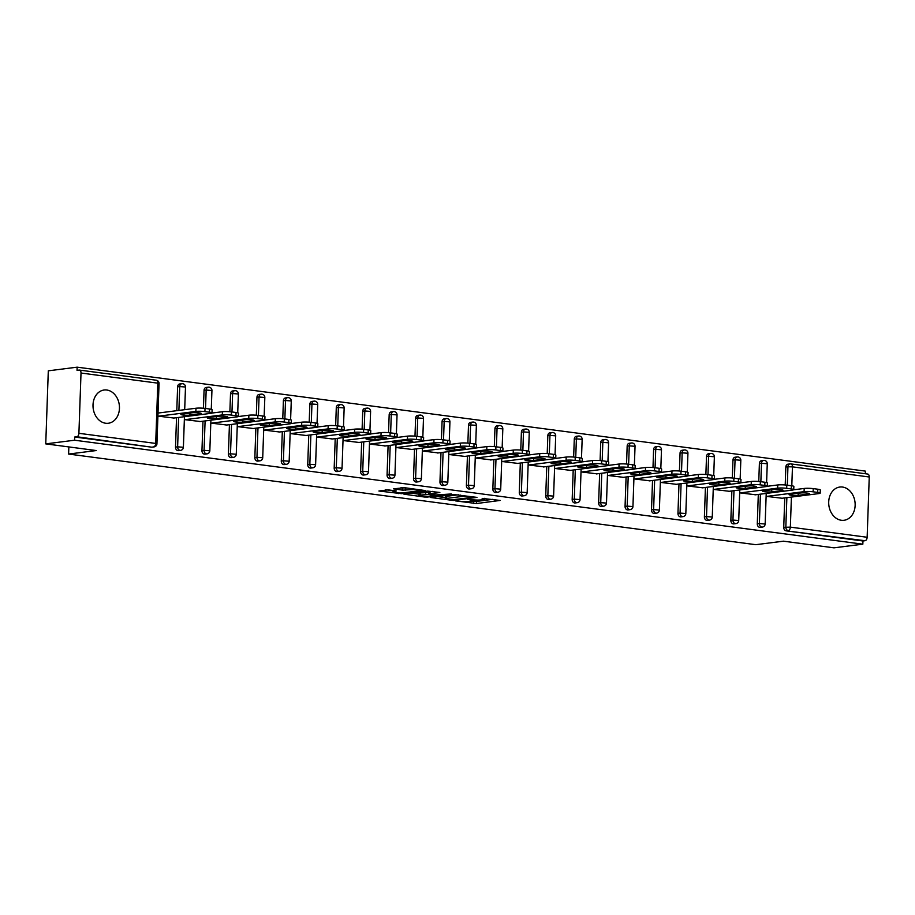 <?xml version="1.0" encoding="UTF-8"?>
<svg xmlns="http://www.w3.org/2000/svg" width="915" height="915" viewBox="0 0 915 915"><rect width="100%" height="100%" fill="white"/><g stroke="black" fill="none" stroke-linecap="round" stroke-linejoin="round"><path stroke-width="1.37" d="M455.556 500.894L476.452 503.547L500.173 500.436L482.159 498.401A6.748 0.846 -178 0 1 484.767 499.167A6.748 0.846 -178 0 1 483.349 499.636L481.404 499.876A6.748 0.846 -178 0 1 471.946 499.704L467.588 499.361L470.127 499.933A6.748 0.846 -178 0 1 472.735 500.699A6.748 0.846 -178 0 1 471.317 501.157L469.384 501.409A6.748 0.846 -178 0 1 459.913 501.226L455.556 500.894M105.648 423.245A16.756 13.165 82.8 0 0 108.347 423.256A16.756 13.165 82.8 0 0 119.442 406.672A16.756 13.165 82.8 0 0 106.815 390.019A16.756 13.165 82.8 0 0 104.116 390.007A16.756 13.165 82.8 0 0 93.021 406.592A16.756 13.165 82.8 0 0 105.648 423.245M841.343 520.269A16.756 13.165 82.8 0 0 844.03 520.28A16.756 13.165 82.8 0 0 855.136 503.707A16.756 13.165 82.8 0 0 842.498 487.043A16.756 13.165 82.8 0 0 839.81 487.043A16.756 13.165 82.8 0 0 828.716 503.616A16.756 13.165 82.8 0 0 841.343 520.269M388.017 489.857L378.901 491.012L401.491 493.665L425.212 490.554L404.762 487.729L393.473 488.827L402.692 490.166L409.565 489.731A5.639 0.709 -178 0 1 415.856 489.708A5.639 0.709 -178 0 1 419.653 490.509A5.639 0.709 -178 0 1 418.464 490.897L403.138 492.842A5.639 0.709 -178 0 1 396.847 492.865A5.639 0.709 -178 0 1 393.05 492.064A5.639 0.709 -178 0 1 394.239 491.675L396.424 490.966L388.017 489.857M862.834 544.173L833.988 547.833L783.48 541.177L755.813 544.688L68.602 454.057L96.269 450.546L45.75 443.878L74.595 440.218L862.834 544.173L862.948 540.982L865.052 540.708L786.157 530.849L862.948 540.982M430.279 497.451L453.245 500.482L476.955 497.383L453.554 494.5L430.279 497.451M424.411 497.017L403.961 494.192L427.682 491.081L439.852 492.487L429.535 493.974L435.917 494.946L451.347 493.963L427.374 497.074L424.411 497.017L424.434 496.365M68.854 446.932L68.602 454.057M867.386 474.05A3.225 1.956 97.5 0 1 867.695 474.05A3.225 1.956 97.5 0 1 869.25 476.99L867.145 537.265A3.225 1.956 97.5 0 1 865.052 540.708M865.293 473.73L865.384 471.122L77.146 367.167L48.301 370.827L45.75 443.878M74.595 440.218L74.71 437.015L76.814 436.752A3.225 1.956 -82.5 0 0 78.907 433.31L81.012 373.034A3.225 1.956 -82.5 0 0 79.456 370.083A3.225 1.956 -82.5 0 0 79.148 370.083L77.043 370.358L77.146 367.167M782.108 498.252L766.118 496.33M78.907 433.31L155.699 443.432A3.225 1.956 -82.5 0 1 153.606 446.875A3.225 2.528 82.8 0 0 154.12 446.886L152.016 447.149A3.225 2.528 -97.2 0 1 151.501 447.149L76.814 436.752M74.71 437.015L151.501 447.149M786.157 530.849A3.225 2.528 -97.2 0 1 783.732 527.315L784.761 497.92M785.207 484.961L785.836 467.05A3.225 2.528 -97.2 0 1 787.975 464.179L790.08 463.916A3.225 2.528 82.8 0 0 787.941 466.776L785.836 467.05M175.508 447.103L177.624 446.84A3.225 2.528 -97.2 0 0 180.049 450.363A3.225 2.528 82.8 0 0 180.575 450.374L178.459 450.638A3.225 2.528 -97.2 0 1 177.945 450.638A3.225 2.528 -97.2 0 1 175.508 447.103L176.538 417.709M176.789 410.675L177.613 386.828A3.225 2.528 -97.2 0 1 179.752 383.968L181.868 383.705A3.225 2.528 82.8 0 0 179.729 386.565L177.613 386.828M201.952 450.592L204.068 450.329A3.225 2.528 -97.2 0 0 206.493 453.851A3.225 2.528 82.8 0 0 207.019 453.851L204.903 454.126A3.225 2.528 -97.2 0 1 204.388 454.126A3.225 2.528 -97.2 0 1 201.952 450.592L202.981 421.197M203.439 408.239L204.056 390.316A3.225 2.528 -97.2 0 1 206.195 387.457L208.311 387.194A3.225 2.528 82.8 0 0 206.172 390.053L204.056 390.316M228.407 454.08L230.511 453.817A3.225 2.528 -97.2 0 0 232.936 457.34A3.225 2.528 82.8 0 0 233.462 457.34L231.346 457.614A3.225 2.528 -97.2 0 1 230.832 457.614A3.225 2.528 -97.2 0 1 228.407 454.08L229.425 424.686M229.882 411.727L230.511 393.805A3.225 2.528 -97.2 0 1 232.639 390.945L234.755 390.682A3.225 2.528 82.8 0 0 232.616 393.541L230.511 393.805M254.85 457.569L256.955 457.306A3.225 2.528 -97.2 0 0 259.38 460.828A3.225 2.528 82.8 0 0 259.906 460.828L257.79 461.103A3.225 2.528 -97.2 0 1 257.275 461.103A3.225 2.528 -97.2 0 1 254.85 457.569L255.868 428.163M256.326 415.216L256.955 397.293A3.225 2.528 -97.2 0 1 259.082 394.434L261.198 394.159A3.225 2.528 82.8 0 0 259.059 397.03L256.955 397.293M281.294 461.057L283.398 460.783A3.225 2.528 -97.2 0 0 285.823 464.317A3.225 2.528 82.8 0 0 286.349 464.317L284.233 464.591A3.225 2.528 -97.2 0 1 283.719 464.591A3.225 2.528 -97.2 0 1 281.294 461.057L282.312 431.651M282.769 418.693L283.398 400.781A3.225 2.528 -97.2 0 1 285.526 397.922L287.642 397.648A3.225 2.528 82.8 0 0 285.503 400.518L283.398 400.781M307.737 464.546L309.842 464.271A3.225 2.528 -97.2 0 0 312.278 467.805A3.225 2.528 82.8 0 0 312.793 467.805L310.688 468.08A3.225 2.528 -97.2 0 1 310.162 468.068A3.225 2.528 -97.2 0 1 307.737 464.546L308.755 435.14M309.213 422.181L309.842 404.27A3.225 2.528 -97.2 0 1 311.981 401.411L314.085 401.136A3.225 2.528 82.8 0 0 311.946 403.995L309.842 404.27M334.181 468.034L336.285 467.759A3.225 2.528 -97.2 0 0 338.722 471.294A3.225 2.528 82.8 0 0 339.236 471.294L337.132 471.568A3.225 2.528 -97.2 0 1 336.606 471.557A3.225 2.528 -97.2 0 1 334.181 468.034L335.21 438.628M335.656 425.669L336.285 407.758A3.225 2.528 -97.2 0 1 338.424 404.899L340.529 404.624A3.225 2.528 82.8 0 0 338.39 407.484L336.285 407.758M360.624 471.522L362.729 471.248A3.225 2.528 -97.2 0 0 365.165 474.782A3.225 2.528 82.8 0 0 365.68 474.782L363.575 475.045A3.225 2.528 -97.2 0 1 363.049 475.045A3.225 2.528 -97.2 0 1 360.624 471.522L361.654 442.117M362.1 429.158L362.729 411.247A3.225 2.528 -97.2 0 1 364.868 408.387L366.972 408.113A3.225 2.528 82.8 0 0 364.833 410.972L362.729 411.247M387.068 475.011L389.172 474.736A3.225 2.528 -97.2 0 0 391.609 478.271A3.225 2.528 82.8 0 0 392.123 478.271L390.019 478.534A3.225 2.528 -97.2 0 1 389.493 478.534A3.225 2.528 -97.2 0 1 387.068 475.011L388.097 445.605M388.543 432.646L389.172 414.735A3.225 2.528 -97.2 0 1 391.311 411.864L393.416 411.601A3.225 2.528 82.8 0 0 391.277 414.461L389.172 414.735M413.511 478.488L415.616 478.225A3.225 2.528 -97.2 0 0 418.052 481.759A3.225 2.528 82.8 0 0 418.567 481.759L416.462 482.022A3.225 2.528 -97.2 0 1 415.936 482.022A3.225 2.528 -97.2 0 1 413.511 478.488L414.541 449.093M414.987 436.135L415.616 418.224A3.225 2.528 -97.2 0 1 417.755 415.353L419.859 415.09A3.225 2.528 82.8 0 0 417.72 417.949L415.616 418.224M439.955 481.976L442.059 481.713A3.225 2.528 -97.2 0 0 444.496 485.247A3.225 2.528 82.8 0 0 445.01 485.247L442.906 485.51A3.225 2.528 -97.2 0 1 442.391 485.51A3.225 2.528 -97.2 0 1 439.955 481.976L440.984 452.582M441.43 439.623L442.059 421.701A3.225 2.528 -97.2 0 1 444.198 418.841L446.303 418.578A3.225 2.528 82.8 0 0 444.164 421.438L442.059 421.701M466.398 485.465L468.503 485.202A3.225 2.528 -97.2 0 0 470.939 488.736A3.225 2.528 82.8 0 0 471.454 488.736L469.349 488.999A3.225 2.528 -97.2 0 1 468.835 488.999A3.225 2.528 -97.2 0 1 466.398 485.465L467.428 456.07M467.874 443.112L468.503 425.189A3.225 2.528 -97.2 0 1 470.642 422.33L472.746 422.067A3.225 2.528 82.8 0 0 470.607 424.926L468.503 425.189M492.842 488.953L494.946 488.69A3.225 2.528 -97.2 0 0 497.383 492.213A3.225 2.528 82.8 0 0 497.897 492.224L495.793 492.487A3.225 2.528 -97.2 0 1 495.278 492.487A3.225 2.528 -97.2 0 1 492.842 488.953L493.871 459.559M494.317 446.6L494.946 428.678A3.225 2.528 -97.2 0 1 497.085 425.818L499.19 425.555A3.225 2.528 82.8 0 0 497.051 428.414L494.946 428.678M519.285 492.442L521.39 492.178A3.225 2.528 -97.2 0 0 523.826 495.701A3.225 2.528 82.8 0 0 524.341 495.713L522.236 495.976A3.225 2.528 -97.2 0 1 521.722 495.976A3.225 2.528 -97.2 0 1 519.285 492.442L520.315 463.047M520.761 450.089L521.39 432.166A3.225 2.528 -97.2 0 1 523.529 429.307L525.633 429.043A3.225 2.528 82.8 0 0 523.494 431.903L521.39 432.166M545.729 495.93L547.845 495.667A3.225 2.528 -97.2 0 0 550.27 499.19A3.225 2.528 82.8 0 0 550.784 499.19L548.68 499.464A3.225 2.528 -97.2 0 1 548.165 499.464A3.225 2.528 -97.2 0 1 545.729 495.93L546.758 466.536M547.216 453.577L547.833 435.654A3.225 2.528 -97.2 0 1 549.972 432.795L552.077 432.532A3.225 2.528 82.8 0 0 549.949 435.391L547.833 435.654M572.172 499.418L574.288 499.155A3.225 2.528 -97.2 0 0 576.713 502.678A3.225 2.528 82.8 0 0 577.228 502.678L575.123 502.953A3.225 2.528 -97.2 0 1 574.609 502.953A3.225 2.528 -97.2 0 1 572.172 499.418L573.202 470.024M573.659 457.065L574.277 439.143A3.225 2.528 -97.2 0 1 576.416 436.283L578.52 436.02A3.225 2.528 82.8 0 0 576.393 438.88L574.277 439.143M598.616 502.907L600.732 502.644A3.225 2.528 -97.2 0 0 603.157 506.167A3.225 2.528 82.8 0 0 603.671 506.167L601.567 506.441A3.225 2.528 -97.2 0 1 601.052 506.441A3.225 2.528 -97.2 0 1 598.616 502.907L599.645 473.501M600.103 460.554L600.72 442.631A3.225 2.528 -97.2 0 1 602.859 439.772L604.964 439.497A3.225 2.528 82.8 0 0 602.836 442.368L600.72 442.631M625.059 506.395L627.175 506.121A3.225 2.528 -97.2 0 0 629.6 509.655A3.225 2.528 82.8 0 0 630.126 509.655L628.01 509.93A3.225 2.528 -97.2 0 1 627.496 509.93A3.225 2.528 -97.2 0 1 625.059 506.395L626.089 476.99M626.546 464.042L627.164 446.12A3.225 2.528 -97.2 0 1 629.303 443.26L631.419 442.986A3.225 2.528 82.8 0 0 629.28 445.857L627.164 446.12M651.503 509.884L653.619 509.609A3.225 2.528 -97.2 0 0 656.044 513.143A3.225 2.528 82.8 0 0 656.57 513.143L654.454 513.418A3.225 2.528 -97.2 0 1 653.939 513.407A3.225 2.528 -97.2 0 1 651.503 509.884L652.532 480.478M652.99 467.519L653.607 449.608A3.225 2.528 -97.2 0 1 655.746 446.749L657.862 446.474A3.225 2.528 82.8 0 0 655.723 449.334L653.607 449.608M677.958 513.372L680.062 513.098A3.225 2.528 -97.2 0 0 682.487 516.632A3.225 2.528 82.8 0 0 683.013 516.632L680.897 516.906A3.225 2.528 -97.2 0 1 680.383 516.895A3.225 2.528 -97.2 0 1 677.958 513.372L678.976 483.966M679.433 471.008L680.062 453.097A3.225 2.528 -97.2 0 1 682.19 450.237L684.306 449.963A3.225 2.528 82.8 0 0 682.167 452.822L680.062 453.097M704.401 516.861L706.506 516.586A3.225 2.528 -97.2 0 0 708.931 520.12A3.225 2.528 82.8 0 0 709.457 520.12L707.341 520.383A3.225 2.528 -97.2 0 1 706.826 520.383A3.225 2.528 -97.2 0 1 704.401 516.861L705.419 487.455M705.877 474.496L706.506 456.585A3.225 2.528 -97.2 0 1 708.633 453.726L710.749 453.451A3.225 2.528 82.8 0 0 708.61 456.31L706.506 456.585M730.845 520.349L732.949 520.075A3.225 2.528 -97.2 0 0 735.374 523.609A3.225 2.528 82.8 0 0 735.9 523.609L733.784 523.872A3.225 2.528 -97.2 0 1 733.27 523.872A3.225 2.528 -97.2 0 1 730.845 520.349L731.863 490.943M732.32 477.985L732.949 460.073A3.225 2.528 -97.2 0 1 735.077 457.214L737.193 456.94A3.225 2.528 82.8 0 0 735.054 459.799L732.949 460.073M757.288 523.837L759.393 523.563A3.225 2.528 -97.2 0 0 761.829 527.097A3.225 2.528 82.8 0 0 762.344 527.097L760.239 527.36A3.225 2.528 -97.2 0 1 759.713 527.36A3.225 2.528 -97.2 0 1 757.288 523.837L758.306 494.432M758.764 481.473L759.393 463.562A3.225 2.528 -97.2 0 1 761.532 460.691L763.636 460.428A3.225 2.528 82.8 0 0 761.497 463.287L759.393 463.562M755.664 494.775L739.675 492.842M729.221 491.286L713.231 489.353M702.777 487.798L686.788 485.865M676.322 484.31L660.344 482.377M649.879 480.821L633.901 478.888M623.435 477.333L607.457 475.4M596.992 473.844L581.014 471.911M570.548 470.356L554.57 468.423M544.105 466.867L528.127 464.934M517.661 463.379L501.683 461.446M491.218 459.89L475.24 457.957M464.774 456.402L448.796 454.481M438.331 452.914L422.353 450.992M411.887 449.425L395.909 447.504M385.444 445.948L369.454 444.015M359 442.46L343.011 440.527M332.557 438.971L316.567 437.038M306.113 435.483L290.124 433.55M279.67 431.994L263.68 430.061M253.226 428.506L237.237 426.573M226.771 425.018L210.793 423.085M200.328 421.529L184.35 419.596M173.884 418.041L157.906 416.108M471.671 501.111L476.532 501.42L492.83 499.338M437.256 496.571L445.296 497.634M450.272 499.956L472.769 497.405L470.093 496.811A6.748 0.846 -178 0 0 460.634 496.639L446.669 498.412A6.748 0.846 -178 0 0 445.25 498.881A6.748 0.846 -178 0 0 447.858 499.636L450.272 499.956M445.25 498.881L445.319 496.754A6.748 0.846 -178 0 1 446.737 496.285L458.392 494.798M419.036 494.169L411.373 493.162M432.521 491.389L429.604 491.847L429.535 493.974M420.179 495.072A5.639 0.709 -178 0 0 418.99 495.473A5.639 0.709 -178 0 0 422.787 496.273A5.639 0.709 -178 0 0 429.078 496.25L434.922 495.415L428.529 494.443L420.179 495.072L420.248 492.945A5.639 0.709 -178 0 0 419.07 493.334L418.99 495.473M420.248 492.945L429.581 492.442M400.884 487.787L406.649 487.981M385.604 489.754L393.095 490.749M817.804 489.216L813.229 488.621L813.126 491.812L817.701 492.419L817.804 489.216A6.439 0.812 2 0 1 820.298 489.948L820.183 493.139A6.439 0.812 -178 0 0 817.701 492.419M813.126 491.812A6.439 0.812 -178 0 0 804.079 491.641L804.194 488.45L793.637 489.788M804.194 488.45A6.439 0.812 2 0 1 813.229 488.621M820.183 493.139A6.439 0.812 -178 0 1 818.833 493.585L781.421 498.343M804.079 491.641L766.667 496.399M798.12 495.347A5.044 0.629 2 0 1 792.493 495.358A5.044 0.629 2 0 1 789.085 494.638A5.044 0.629 2 0 1 790.148 494.294L800.431 492.991A5.044 0.629 2 0 1 806.058 492.968A5.044 0.629 2 0 1 809.455 493.688A5.044 0.629 2 0 1 808.391 494.043L798.12 495.347L798.189 493.265M791.361 485.728L786.786 485.133L786.671 488.324L791.258 488.93L791.361 485.728A6.439 0.812 2 0 1 793.854 486.46L793.74 489.651A6.439 0.812 -178 0 0 791.258 488.93M786.671 488.324A6.439 0.812 -178 0 0 777.636 488.153L777.75 484.961L767.193 486.3M777.75 484.961A6.439 0.812 2 0 1 786.786 485.133M793.74 489.651A6.439 0.812 -178 0 1 792.39 490.097L754.978 494.855M777.636 488.153L740.224 492.911M771.677 491.858A5.044 0.629 2 0 1 766.049 491.87A5.044 0.629 2 0 1 762.641 491.149A5.044 0.629 2 0 1 763.705 490.806L773.987 489.502A5.044 0.629 2 0 1 779.614 489.479A5.044 0.629 2 0 1 783.011 490.2A5.044 0.629 2 0 1 781.948 490.554L771.677 491.858L771.745 489.788M764.917 482.251L760.342 481.645L760.228 484.836L764.814 485.442L764.917 482.251A6.439 0.812 2 0 1 767.411 482.971L767.296 486.162A6.439 0.812 -178 0 0 764.814 485.442M760.228 484.836A6.439 0.812 -178 0 0 751.192 484.664L751.307 481.473L740.75 482.811M751.307 481.473A6.439 0.812 2 0 1 760.342 481.645M767.296 486.162A6.439 0.812 -178 0 1 765.947 486.608L728.534 491.366M751.192 484.664L713.78 489.422M745.233 488.37A5.044 0.629 2 0 1 739.595 488.381A5.044 0.629 2 0 1 736.198 487.672A5.044 0.629 2 0 1 737.261 487.318L747.544 486.014A5.044 0.629 2 0 1 753.171 485.991A5.044 0.629 2 0 1 756.568 486.711A5.044 0.629 2 0 1 755.504 487.066L745.233 488.37L745.302 486.3M738.474 478.762L733.899 478.156L733.784 481.347L738.371 481.953L738.474 478.762A6.439 0.812 2 0 1 740.967 479.483L740.853 482.685A6.439 0.812 -178 0 0 738.371 481.953M733.784 481.347A6.439 0.812 -178 0 0 724.749 481.176L724.863 477.985L714.306 479.323M724.863 477.985A6.439 0.812 2 0 1 733.899 478.156M740.853 482.685A6.439 0.812 -178 0 1 739.503 483.131L702.091 487.878M724.749 481.176L687.337 485.934M718.79 484.881A5.044 0.629 2 0 1 713.151 484.893A5.044 0.629 2 0 1 709.754 484.184A5.044 0.629 2 0 1 710.818 483.829L721.089 482.525A5.044 0.629 2 0 1 726.727 482.502A5.044 0.629 2 0 1 730.124 483.223A5.044 0.629 2 0 1 729.061 483.578L718.79 484.881L718.858 482.811M712.03 475.274L707.455 474.668L707.341 477.859L711.916 478.465L712.03 475.274A6.439 0.812 2 0 1 714.524 475.994L714.409 479.197A6.439 0.812 -178 0 0 711.916 478.465M707.341 477.859A6.439 0.812 -178 0 0 698.305 477.699L698.419 474.496L687.863 475.834M698.419 474.496A6.439 0.812 2 0 1 707.455 474.668M714.409 479.197A6.439 0.812 -178 0 1 713.06 479.643L675.647 484.39M698.305 477.699L660.893 482.445M692.346 481.393A5.044 0.629 2 0 1 686.707 481.404A5.044 0.629 2 0 1 683.311 480.695A5.044 0.629 2 0 1 684.374 480.341L694.645 479.037A5.044 0.629 2 0 1 700.284 479.025A5.044 0.629 2 0 1 703.681 479.735A5.044 0.629 2 0 1 702.617 480.089L692.346 481.393L692.415 479.323M685.587 471.785L681.012 471.179L680.897 474.37L685.472 474.976L685.587 471.785A6.439 0.812 2 0 1 688.08 472.506L687.966 475.709A6.439 0.812 -178 0 0 685.472 474.976M680.897 474.37A6.439 0.812 -178 0 0 671.862 474.21L671.976 471.008L661.419 472.357M671.976 471.008A6.439 0.812 2 0 1 681.012 471.179M687.966 475.709A6.439 0.812 -178 0 1 686.616 476.155L649.204 480.901M671.862 474.21L634.45 478.957M665.903 477.904A5.044 0.629 2 0 1 660.264 477.927A5.044 0.629 2 0 1 656.867 477.207A5.044 0.629 2 0 1 657.931 476.852L668.202 475.548A5.044 0.629 2 0 1 673.84 475.537A5.044 0.629 2 0 1 677.237 476.246A5.044 0.629 2 0 1 676.174 476.601L665.903 477.904L665.971 475.834M659.143 468.297L654.568 467.691L654.454 470.882L659.029 471.488L659.143 468.297A6.439 0.812 2 0 1 661.637 469.018L661.522 472.22A6.439 0.812 -178 0 0 659.029 471.488M654.454 470.882A6.439 0.812 -178 0 0 645.418 470.722L645.533 467.519L634.976 468.869M645.533 467.519A6.439 0.812 2 0 1 654.568 467.691M661.522 472.22A6.439 0.812 -178 0 1 660.161 472.666L622.76 477.413M645.418 470.722L608.006 475.468M639.459 474.416A5.044 0.629 2 0 1 633.821 474.439A5.044 0.629 2 0 1 630.424 473.718A5.044 0.629 2 0 1 631.487 473.364L641.758 472.06A5.044 0.629 2 0 1 647.397 472.049A5.044 0.629 2 0 1 650.794 472.758A5.044 0.629 2 0 1 649.73 473.112L639.459 474.416L639.528 472.346M632.7 464.809L628.125 464.202L628.01 467.393L632.585 468L632.7 464.809A6.439 0.812 2 0 1 635.193 465.541L635.079 468.732A6.439 0.812 -178 0 0 632.585 468M628.01 467.393A6.439 0.812 -178 0 0 618.975 467.233L619.089 464.031L608.532 465.38M619.089 464.031A6.439 0.812 2 0 1 628.125 464.202M635.079 468.732A6.439 0.812 -178 0 1 633.718 469.178L596.306 473.936M618.975 467.233L581.563 471.991M613.004 470.928A5.044 0.629 2 0 1 607.377 470.951A5.044 0.629 2 0 1 603.98 470.23A5.044 0.629 2 0 1 605.044 469.875L615.315 468.572A5.044 0.629 2 0 1 620.942 468.56A5.044 0.629 2 0 1 624.35 469.281A5.044 0.629 2 0 1 623.287 469.624L613.004 470.928L613.084 468.857M606.256 461.32L601.681 460.714L601.567 463.916L606.142 464.511L606.256 461.32A6.439 0.812 2 0 1 608.75 462.052L608.635 465.243A6.439 0.812 -178 0 0 606.142 464.511M601.567 463.916A6.439 0.812 -178 0 0 592.531 463.745L592.645 460.554L582.089 461.892M592.645 460.554A6.439 0.812 2 0 1 601.681 460.714M608.635 465.243A6.439 0.812 -178 0 1 607.274 465.689L569.862 470.447M592.531 463.745L555.119 468.503M586.561 467.439A5.044 0.629 2 0 1 580.934 467.462A5.044 0.629 2 0 1 577.537 466.741A5.044 0.629 2 0 1 578.6 466.387L588.871 465.083A5.044 0.629 2 0 1 594.498 465.072A5.044 0.629 2 0 1 597.907 465.792A5.044 0.629 2 0 1 596.843 466.135L586.561 467.439L586.641 465.369M579.813 457.832L575.238 457.226L575.123 460.428L579.698 461.023L579.813 457.832A6.439 0.812 2 0 1 582.295 458.564L582.192 461.755A6.439 0.812 -178 0 0 579.698 461.023M575.123 460.428A6.439 0.812 -178 0 0 566.088 460.256L566.202 457.065L555.645 458.404M566.202 457.065A6.439 0.812 2 0 1 575.238 457.226M582.192 461.755A6.439 0.812 -178 0 1 580.831 462.201L543.418 466.959M566.088 460.256L528.676 465.014M560.117 463.951A5.044 0.629 2 0 1 554.49 463.974A5.044 0.629 2 0 1 551.093 463.253A5.044 0.629 2 0 1 552.157 462.899L562.428 461.595A5.044 0.629 2 0 1 568.055 461.583A5.044 0.629 2 0 1 571.452 462.304A5.044 0.629 2 0 1 570.4 462.647L560.117 463.951L560.197 461.881M553.369 454.343L548.794 453.737L548.68 456.94L553.255 457.534L553.369 454.343A6.439 0.812 2 0 1 555.851 455.075L555.748 458.266A6.439 0.812 -178 0 0 553.255 457.534M548.68 456.94A6.439 0.812 -178 0 0 539.644 456.768L539.759 453.577L529.202 454.915M539.759 453.577A6.439 0.812 2 0 1 548.794 453.737M555.748 458.266A6.439 0.812 -178 0 1 554.387 458.712L516.975 463.47M539.644 456.768L502.232 461.526M533.674 460.462A5.044 0.629 2 0 1 528.047 460.485A5.044 0.629 2 0 1 524.65 459.765A5.044 0.629 2 0 1 525.713 459.422L535.984 458.106A5.044 0.629 2 0 1 541.611 458.095A5.044 0.629 2 0 1 545.008 458.815A5.044 0.629 2 0 1 543.956 459.158L533.674 460.462L533.754 458.392M526.926 450.855L522.351 450.249L522.236 453.451L526.811 454.057L526.926 450.855A6.439 0.812 2 0 1 529.408 451.587L529.305 454.778A6.439 0.812 -178 0 0 526.811 454.057M522.236 453.451A6.439 0.812 -178 0 0 513.201 453.28L513.304 450.089L502.758 451.427M513.304 450.089A6.439 0.812 2 0 1 522.351 450.249M529.305 454.778A6.439 0.812 -178 0 1 527.944 455.224L490.531 459.982M513.201 453.28L475.789 458.038M507.23 456.985A5.044 0.629 2 0 1 501.603 456.997A5.044 0.629 2 0 1 498.206 456.276A5.044 0.629 2 0 1 499.27 455.933L509.541 454.618A5.044 0.629 2 0 1 515.168 454.606A5.044 0.629 2 0 1 518.565 455.327A5.044 0.629 2 0 1 517.513 455.67L507.23 456.985L507.31 454.904M500.482 447.366L495.907 446.772L495.793 449.963L500.368 450.569L500.482 447.366A6.439 0.812 2 0 1 502.964 448.098L502.861 451.289A6.439 0.812 -178 0 0 500.368 450.569M495.793 449.963A6.439 0.812 -178 0 0 486.757 449.791L486.86 446.6L476.315 447.938M486.86 446.6A6.439 0.812 2 0 1 495.907 446.772M502.861 451.289A6.439 0.812 -178 0 1 501.5 451.736L464.088 456.494M486.757 449.791L449.345 454.549M480.787 453.497A5.044 0.629 2 0 1 475.16 453.508A5.044 0.629 2 0 1 471.763 452.788A5.044 0.629 2 0 1 472.826 452.445L483.097 451.141A5.044 0.629 2 0 1 488.724 451.118A5.044 0.629 2 0 1 492.121 451.838A5.044 0.629 2 0 1 491.069 452.182L480.787 453.497L480.855 451.415M474.039 443.878L469.464 443.283L469.349 446.474L473.924 447.08L474.039 443.878A6.439 0.812 2 0 1 476.521 444.61L476.418 447.801A6.439 0.812 -178 0 0 473.924 447.08M469.349 446.474A6.439 0.812 -178 0 0 460.314 446.303L460.417 443.112L449.871 444.45M460.417 443.112A6.439 0.812 2 0 1 469.464 443.283M476.418 447.801A6.439 0.812 -178 0 1 475.057 448.247L437.644 453.005M460.314 446.303L422.902 451.061M454.343 450.008A5.044 0.629 2 0 1 448.716 450.02A5.044 0.629 2 0 1 445.319 449.299A5.044 0.629 2 0 1 446.383 448.956L456.654 447.652A5.044 0.629 2 0 1 462.281 447.629A5.044 0.629 2 0 1 465.678 448.35A5.044 0.629 2 0 1 464.614 448.693L454.343 450.008L454.412 447.927M447.595 440.39L443.009 439.795L442.906 442.986L447.481 443.592L447.595 440.39A6.439 0.812 2 0 1 450.077 441.122L449.963 444.313A6.439 0.812 -178 0 0 447.481 443.592M442.906 442.986A6.439 0.812 -178 0 0 433.87 442.814L433.973 439.623L423.428 440.961M433.973 439.623A6.439 0.812 2 0 1 443.009 439.795M449.963 444.313A6.439 0.812 -178 0 1 448.613 444.759L411.201 449.517M433.87 442.814L396.458 447.572M427.9 446.52A5.044 0.629 2 0 1 422.272 446.531A5.044 0.629 2 0 1 418.876 445.811A5.044 0.629 2 0 1 419.928 445.468L430.21 444.164A5.044 0.629 2 0 1 435.837 444.141A5.044 0.629 2 0 1 439.234 444.862A5.044 0.629 2 0 1 438.171 445.216L427.9 446.52L427.968 444.45M421.152 436.913L416.565 436.306L416.462 439.497L421.037 440.104L421.152 436.913A6.439 0.812 2 0 1 423.634 437.633L423.519 440.824A6.439 0.812 -178 0 0 421.037 440.104M416.462 439.497A6.439 0.812 -178 0 0 407.427 439.326L407.53 436.135L396.984 437.473M407.53 436.135A6.439 0.812 2 0 1 416.565 436.306M423.519 440.824A6.439 0.812 -178 0 1 422.17 441.27L384.757 446.028M407.427 439.326L370.015 444.084M401.456 443.032A5.044 0.629 2 0 1 395.829 443.043A5.044 0.629 2 0 1 392.432 442.322A5.044 0.629 2 0 1 393.484 441.979L403.767 440.675A5.044 0.629 2 0 1 409.394 440.653A5.044 0.629 2 0 1 412.791 441.373A5.044 0.629 2 0 1 411.727 441.728L401.456 443.032L401.525 440.961M394.708 433.424L390.122 432.818L390.019 436.009L394.594 436.615L394.708 433.424A6.439 0.812 2 0 1 397.19 434.145L397.076 437.336A6.439 0.812 -178 0 0 394.594 436.615M390.019 436.009A6.439 0.812 -178 0 0 380.972 435.837L381.086 432.646L370.541 433.985M381.086 432.646A6.439 0.812 2 0 1 390.122 432.818M397.076 437.336A6.439 0.812 -178 0 1 395.726 437.782L358.314 442.54M380.972 435.837L343.571 440.595M375.013 439.543A5.044 0.629 2 0 1 369.385 439.555A5.044 0.629 2 0 1 365.989 438.845A5.044 0.629 2 0 1 367.041 438.491L377.323 437.187A5.044 0.629 2 0 1 382.95 437.164A5.044 0.629 2 0 1 386.347 437.885A5.044 0.629 2 0 1 385.284 438.239L375.013 439.543L375.081 437.473M368.253 429.936L363.678 429.329L363.575 432.521L368.15 433.127L368.253 429.936A6.439 0.812 2 0 1 370.747 430.656L370.632 433.859A6.439 0.812 -178 0 0 368.15 433.127M363.575 432.521A6.439 0.812 -178 0 0 354.528 432.349L354.643 429.158L344.086 430.496M354.643 429.158A6.439 0.812 2 0 1 363.678 429.329M370.632 433.859A6.439 0.812 -178 0 1 369.283 434.305L331.871 439.051M354.528 432.349L317.116 437.107M348.569 436.055A5.044 0.629 2 0 1 342.942 436.066A5.044 0.629 2 0 1 339.534 435.357A5.044 0.629 2 0 1 340.597 435.002L350.88 433.699A5.044 0.629 2 0 1 356.507 433.676A5.044 0.629 2 0 1 359.904 434.396A5.044 0.629 2 0 1 358.84 434.751L348.569 436.055L348.638 433.985M341.81 426.447L337.235 425.841L337.12 429.032L341.707 429.638L341.81 426.447A6.439 0.812 2 0 1 344.303 427.168L344.189 430.37A6.439 0.812 -178 0 0 341.707 429.638M337.12 429.032A6.439 0.812 -178 0 0 328.085 428.872L328.199 425.669L317.642 427.019M328.199 425.669A6.439 0.812 2 0 1 337.235 425.841M344.189 430.37A6.439 0.812 -178 0 1 342.839 430.816L305.427 435.563M328.085 428.872L290.673 433.619M322.126 432.566A5.044 0.629 2 0 1 316.499 432.578A5.044 0.629 2 0 1 313.09 431.869A5.044 0.629 2 0 1 314.154 431.514L324.436 430.21A5.044 0.629 2 0 1 330.063 430.199A5.044 0.629 2 0 1 333.46 430.908A5.044 0.629 2 0 1 332.397 431.262L322.126 432.566L322.194 430.496M315.366 422.959L310.791 422.353L310.677 425.544L315.263 426.15L315.366 422.959A6.439 0.812 2 0 1 317.86 423.679L317.745 426.882A6.439 0.812 -178 0 0 315.263 426.15M310.677 425.544A6.439 0.812 -178 0 0 301.641 425.384L301.756 422.181L291.199 423.531M301.756 422.181A6.439 0.812 2 0 1 310.791 422.353M317.745 426.882A6.439 0.812 -178 0 1 316.396 427.328L278.983 432.074M301.641 425.384L264.229 430.13M295.682 429.078A5.044 0.629 2 0 1 290.044 429.101A5.044 0.629 2 0 1 286.647 428.38A5.044 0.629 2 0 1 287.71 428.026L297.993 426.722A5.044 0.629 2 0 1 303.62 426.71A5.044 0.629 2 0 1 307.017 427.419A5.044 0.629 2 0 1 305.953 427.774L295.682 429.078L295.751 427.008M288.923 419.47L284.348 418.864L284.233 422.055L288.82 422.661L288.923 419.47A6.439 0.812 2 0 1 291.416 420.191L291.302 423.393A6.439 0.812 -178 0 0 288.82 422.661M284.233 422.055A6.439 0.812 -178 0 0 275.198 421.895L275.312 418.693L264.755 420.042M275.312 418.693A6.439 0.812 2 0 1 284.348 418.864M291.302 423.393A6.439 0.812 -178 0 1 289.952 423.839L252.54 428.597M275.198 421.895L237.786 426.642M269.239 425.589A5.044 0.629 2 0 1 263.6 425.612A5.044 0.629 2 0 1 260.203 424.892A5.044 0.629 2 0 1 261.267 424.537L271.538 423.233A5.044 0.629 2 0 1 277.176 423.222A5.044 0.629 2 0 1 280.573 423.931A5.044 0.629 2 0 1 279.51 424.286L269.239 425.589L269.307 423.519M262.479 415.982L257.904 415.376L257.79 418.578L262.365 419.173L262.479 415.982A6.439 0.812 2 0 1 264.973 416.714L264.858 419.905A6.439 0.812 -178 0 0 262.365 419.173M257.79 418.578A6.439 0.812 -178 0 0 248.754 418.407L248.869 415.204L238.312 416.554M248.869 415.204A6.439 0.812 2 0 1 257.904 415.376M264.858 419.905A6.439 0.812 -178 0 1 263.509 420.351L226.097 425.109M248.754 418.407L211.342 423.165M242.795 422.101A5.044 0.629 2 0 1 237.157 422.124A5.044 0.629 2 0 1 233.76 421.403A5.044 0.629 2 0 1 234.823 421.049L245.094 419.745A5.044 0.629 2 0 1 250.733 419.733A5.044 0.629 2 0 1 254.13 420.454A5.044 0.629 2 0 1 253.066 420.797L242.795 422.101L242.864 420.031M236.036 412.493L231.461 411.887L231.346 415.09L235.921 415.685L236.036 412.493A6.439 0.812 2 0 1 238.529 413.225L238.415 416.416A6.439 0.812 -178 0 0 235.921 415.685M231.346 415.09A6.439 0.812 -178 0 0 222.311 414.918L222.425 411.727L211.868 413.065M222.425 411.727A6.439 0.812 2 0 1 231.461 411.887M238.415 416.416A6.439 0.812 -178 0 1 237.065 416.863L199.653 421.621M222.311 414.918L184.899 419.676M216.352 418.613A5.044 0.629 2 0 1 210.713 418.635A5.044 0.629 2 0 1 207.316 417.915A5.044 0.629 2 0 1 208.38 417.56L218.651 416.256A5.044 0.629 2 0 1 224.289 416.245A5.044 0.629 2 0 1 227.686 416.966A5.044 0.629 2 0 1 226.623 417.309L216.352 418.613L216.42 416.542M209.592 409.005L205.017 408.399L204.903 411.601L209.478 412.196L209.592 409.005A6.439 0.812 2 0 1 212.086 409.737L211.971 412.928A6.439 0.812 -178 0 0 209.478 412.196M204.903 411.601A6.439 0.812 -178 0 0 195.867 411.43L195.982 408.239L158.009 413.065M195.982 408.239A6.439 0.812 2 0 1 205.017 408.399M211.971 412.928A6.439 0.812 -178 0 1 210.61 413.374L173.209 418.132M195.867 411.43L158.455 416.188M189.908 415.124A5.044 0.629 2 0 1 184.27 415.147A5.044 0.629 2 0 1 180.873 414.426A5.044 0.629 2 0 1 181.936 414.083L192.207 412.768A5.044 0.629 2 0 1 197.846 412.757A5.044 0.629 2 0 1 201.243 413.477A5.044 0.629 2 0 1 200.179 413.82L189.908 415.124L189.977 413.054M869.25 476.99L792.459 466.856L791.795 485.796M791.406 497.074L790.354 527.131L867.145 537.265M867.695 474.05L790.903 463.916A3.225 3.225 0 0 0 790.08 463.916A3.225 2.528 82.8 0 1 790.594 463.916A3.225 1.956 97.5 0 1 790.903 463.916A3.225 1.956 97.5 0 1 792.459 466.856L787.941 466.776L787.3 485.202M783.732 527.315L790.354 527.131A3.225 1.956 97.5 0 1 788.273 530.586A3.225 2.528 -97.2 0 1 785.836 527.051L786.866 497.657M154.12 446.886A3.225 3.225 0 0 0 156.934 443.798L155.699 443.432L157.803 383.156L81.012 373.034M156.934 443.798L159.05 383.522L157.803 383.156A3.225 1.956 -82.5 0 0 156.248 380.217A3.225 1.956 -82.5 0 0 155.939 380.217M760.422 494.169L759.393 523.563L765.157 524.009L766.221 493.425M760.857 481.713L761.497 463.287L767.262 463.733A3.225 3.225 0 0 0 763.636 460.428A3.225 2.528 82.8 0 1 764.151 460.428M735.9 523.609A3.225 3.225 0 0 0 738.714 520.521L732.949 520.075L733.979 490.68M734.413 478.225L735.054 459.799L740.818 460.245A3.225 3.225 0 0 0 737.193 456.94A3.225 2.528 82.8 0 1 737.707 456.94M709.457 520.12A3.225 3.225 0 0 0 712.27 517.032L706.506 516.586L707.535 487.192M707.97 474.736L708.61 456.31L714.375 456.757A3.225 3.225 0 0 0 710.749 453.451A3.225 2.528 82.8 0 1 711.264 453.451M683.013 516.632A3.225 3.225 0 0 0 685.827 513.544L680.062 513.098L681.092 483.703M681.526 471.248L682.167 452.822L687.931 453.28A3.225 3.225 0 0 0 684.306 449.963A3.225 2.528 82.8 0 1 684.82 449.963M656.57 513.143A3.225 3.225 0 0 0 659.383 510.067L653.619 509.609L654.648 480.215M655.083 467.759L655.723 449.334L661.488 449.791A3.225 3.225 0 0 0 657.862 446.474A3.225 2.528 82.8 0 1 658.377 446.474M630.126 509.655A3.225 3.225 0 0 0 632.94 506.578L627.175 506.121L628.193 476.726M628.628 464.271L629.28 445.857L635.044 446.303A3.225 3.225 0 0 0 631.419 442.986A3.225 2.528 82.8 0 1 631.933 442.997M603.671 506.167A3.225 3.225 0 0 0 606.485 503.09L600.732 502.644L601.75 473.238M602.184 460.783L602.836 442.368L608.601 442.814A3.225 3.225 0 0 0 604.964 439.497A3.225 2.528 82.8 0 1 605.49 439.509M577.228 502.678A3.225 3.225 0 0 0 580.041 499.601L574.288 499.155L575.306 469.75M575.741 457.294L576.393 438.88L582.146 439.326A3.225 3.225 0 0 0 578.52 436.02A3.225 2.528 82.8 0 1 579.046 436.02M550.784 499.19A3.225 3.225 0 0 0 553.598 496.113L547.845 495.667L548.863 466.261M549.297 453.806L549.949 435.391L555.702 435.837A3.225 3.225 0 0 0 552.077 432.532A3.225 2.528 82.8 0 1 552.603 432.532M524.341 495.713A3.225 3.225 0 0 0 527.154 492.625L521.39 492.178L522.419 462.773M522.854 450.317L523.494 431.903L529.259 432.349A3.225 3.225 0 0 0 525.633 429.043A3.225 2.528 82.8 0 1 526.159 429.043M497.897 492.224A3.225 3.225 0 0 0 500.711 489.136L494.946 488.69L495.976 459.284M496.41 446.829L497.051 428.414L502.815 428.861A3.225 3.225 0 0 0 499.19 425.555A3.225 2.528 82.8 0 1 499.704 425.555M471.454 488.736A3.225 3.225 0 0 0 474.267 485.648L468.503 485.202L469.532 455.796M469.967 443.34L470.607 424.926L476.372 425.372A3.225 3.225 0 0 0 472.746 422.067A3.225 2.528 82.8 0 1 473.261 422.067M445.01 485.247A3.225 3.225 0 0 0 447.824 482.159L442.059 481.713L443.089 452.319M443.523 439.863L444.164 421.438L449.928 421.884A3.225 3.225 0 0 0 446.303 418.578A3.225 2.528 82.8 0 1 446.817 418.578M418.567 481.759A3.225 3.225 0 0 0 421.38 478.671L415.616 478.225L416.645 448.83M417.08 436.375L417.72 417.949L423.485 418.395A3.225 3.225 0 0 0 419.859 415.09A3.225 2.528 82.8 0 1 420.374 415.09M392.123 478.271A3.225 3.225 0 0 0 394.937 475.182L389.172 474.736L390.202 445.342M390.636 432.887L391.277 414.461L397.041 414.907A3.225 3.225 0 0 0 393.416 411.601A3.225 2.528 82.8 0 1 393.93 411.601M365.68 474.782A3.225 3.225 0 0 0 368.493 471.694L362.729 471.248L363.758 441.853M364.193 429.398L364.833 410.972L370.598 411.418A3.225 3.225 0 0 0 366.972 408.113A3.225 2.528 82.8 0 1 367.487 408.113M339.236 471.294A3.225 3.225 0 0 0 342.05 468.206L336.285 467.759L337.315 438.365M337.749 425.91L338.39 407.484L344.154 407.941A3.225 3.225 0 0 0 340.529 404.624A3.225 2.528 82.8 0 1 341.043 404.624M312.793 467.805A3.225 3.225 0 0 0 315.606 464.728L309.842 464.271L310.871 434.877M311.306 422.421L311.946 403.995L317.711 404.453A3.225 3.225 0 0 0 314.085 401.136A3.225 2.528 82.8 0 1 314.6 401.136M286.349 464.317A3.225 3.225 0 0 0 289.163 461.24L283.398 460.783L284.428 431.388M284.862 418.933L285.503 400.518L291.267 400.964A3.225 3.225 0 0 0 287.642 397.648A3.225 2.528 82.8 0 1 288.156 397.659M259.906 460.828A3.225 3.225 0 0 0 262.719 457.752L256.955 457.306L257.984 427.9M258.419 415.444L259.059 397.03L264.824 397.476A3.225 3.225 0 0 0 261.198 394.159A3.225 2.528 82.8 0 1 261.713 394.171M233.462 457.34A3.225 3.225 0 0 0 236.276 454.263L230.511 453.817L231.541 424.411M231.975 411.956L232.616 393.541L238.38 393.988A3.225 3.225 0 0 0 234.755 390.682A3.225 2.528 82.8 0 1 235.269 390.682M207.019 453.851A3.225 3.225 0 0 0 209.832 450.775L204.068 450.329L205.097 420.923M205.532 408.467L206.172 390.053L211.937 390.499A3.225 3.225 0 0 0 208.311 387.194A3.225 2.528 82.8 0 1 208.826 387.194M180.575 450.374A3.225 3.225 0 0 0 183.389 447.286L177.624 446.84L178.642 417.434M178.894 410.4L179.729 386.565L185.493 387.011A3.225 3.225 0 0 0 181.868 383.705A3.225 2.528 82.8 0 1 182.382 383.705M476.532 501.42L476.452 503.547M473.57 501.363L473.501 503.49M453.268 499.876L453.245 500.482M460.68 495.107L460.634 496.639M446.737 496.285L446.669 498.412M430.05 491.698L429.97 493.837M427.397 496.376L427.374 497.074M428.609 492.316L428.529 494.443M425.647 492.259L425.578 494.386M394.274 490.68L394.239 491.675M409.611 488.37L409.565 489.731M405.722 488.095L405.654 490.223M402.772 488.038L402.692 490.166M401.525 492.968L401.491 493.665M398.563 492.968L398.54 493.608M808.425 493.265L808.391 494.043M781.982 489.777L781.948 490.554M755.527 486.288L755.504 487.066M729.083 482.8L729.061 483.578M702.64 479.311L702.617 480.089M676.196 475.823L676.174 476.601M649.753 472.334L649.73 473.112M623.309 468.857L623.287 469.624M596.866 465.369L596.843 466.135M570.422 461.881L570.4 462.647M543.979 458.392L543.956 459.158M517.535 454.904L517.513 455.67M491.092 451.415L491.069 452.182M464.648 447.927L464.614 448.693M438.205 444.438L438.171 445.216M411.761 440.95L411.727 441.728M385.318 437.462L385.284 438.239M358.874 433.973L358.84 434.751M332.431 430.485L332.397 431.262M305.976 426.996L305.953 427.774M279.533 423.519L279.51 424.286M253.089 420.031L253.066 420.797M226.645 416.542L226.623 417.309M200.202 413.054L200.179 413.82M159.05 383.522A3.225 3.225 0 0 0 156.248 380.217L79.456 370.083M762.344 527.097A3.225 3.225 0 0 0 765.157 524.009M766.598 482.548L767.262 463.733M738.714 520.521L739.778 489.937M740.155 479.06L740.818 460.245M712.27 517.032L713.334 486.448M713.711 475.571L714.375 456.757M685.827 513.544L686.89 482.96M687.268 472.083L687.931 453.28M659.383 510.067L660.447 479.471M660.824 468.594L661.488 449.791M632.94 506.578L634.004 475.983M634.381 465.117L635.044 446.303M606.485 503.09L607.56 472.506M607.937 461.629L608.601 442.814M580.041 499.601L581.116 469.018M581.494 458.141L582.146 439.326M553.598 496.113L554.673 465.529M555.05 454.652L555.702 435.837M527.154 492.625L528.23 462.041M528.607 451.164L529.259 432.349M500.711 489.136L501.786 458.552M502.163 447.675L502.815 428.861M474.267 485.648L475.343 455.064M475.72 444.187L476.372 425.372M447.824 482.159L448.899 451.575M449.276 440.698L449.928 421.884M421.38 478.671L422.444 448.087M422.833 437.21L423.485 418.395M394.937 475.182L396.001 444.599M396.389 433.721L397.041 414.907M368.493 471.694L369.557 441.11M369.946 430.233L370.598 411.418M342.05 468.206L343.114 437.622M343.491 426.745L344.154 407.941M315.606 464.728L316.67 434.133M317.048 423.256L317.711 404.453M289.163 461.24L290.227 430.645M290.604 419.779L291.267 400.964M262.719 457.752L263.783 427.168M264.161 416.291L264.824 397.476M236.276 454.263L237.34 423.679M237.717 412.802L238.38 393.988M209.832 450.775L210.896 420.191M211.274 409.314L211.937 390.499M183.389 447.286L184.453 416.702M184.693 409.668L185.493 387.011M472.769 499.796L472.735 500.699M484.79 498.286L484.767 499.167M434.945 494.821L434.922 495.415M393.107 490.531L393.05 492.064M419.676 489.697L419.653 490.509"/></g></svg>
